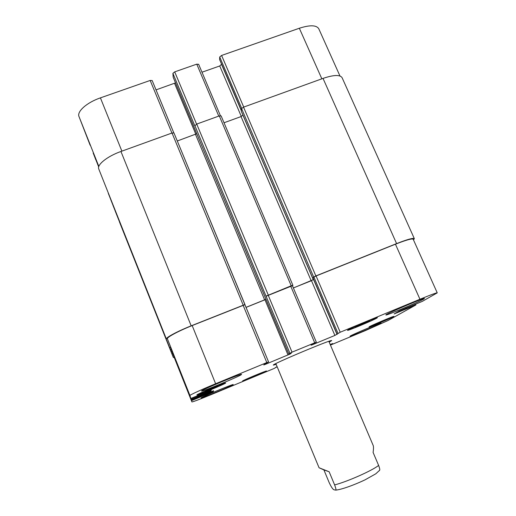 <?xml version="1.0" encoding="UTF-8"?>
<svg xmlns="http://www.w3.org/2000/svg" width="516" height="516" viewBox="0 0 516 516"><rect width="100%" height="100%" fill="white"/><g stroke="black" fill="none" stroke-linecap="round" stroke-linejoin="round"><path stroke-width="0.77" d="M329.156 471.766L334.626 484.917C335.961 488.536 336.309 490.277 335.664 490.129C334.239 489.465 333.394 491.548 329.144 482.531L323.906 469.915L329.156 471.766L319.062 467.754L323.906 469.915M379.26 470.747L379.628 470.27C379.989 469.747 379.647 468.122 378.615 465.413L373.094 452.416C373.616 448.888 373.629 446.534 373.139 445.36L328.84 341.321M276.183 364.406L273.357 365.115C270.939 364.677 333.039 338.567 331.665 340.605L329.182 342.127M367.979 321.9L355.285 327.15L364.057 323.016L369.643 320.875L367.979 321.9L367.837 321.565M360.852 325.015L360.632 324.512M217.546 386.516L205.007 391.708L217.436 386.252M211.231 389.277L211.025 388.774M259.529 374.055L249.138 378.376L259.451 373.868M254.124 376.409L253.982 376.061M385.994 319.939L375.493 324.3L385.891 319.707M380.015 322.539L379.866 322.19M265.714 371.385L265.753 371.333C266.204 370.636 242.552 380.524 243.333 380.705C243.017 381.318 265.043 372.146 265.714 371.385M266.456 371.081C265.727 371.894 242.249 381.672 242.585 381.014C241.746 380.827 266.985 370.275 266.501 371.017L266.456 371.081M224.802 383.362L224.808 383.33C225.344 382.395 196.841 394.23 197.815 394.547C197.525 395.372 224.841 384.046 224.802 383.362M225.692 382.988C225.718 383.73 196.609 395.798 196.912 394.921C195.867 394.585 226.285 381.956 225.698 382.956L225.692 382.988M376.067 318.385L376.441 318.075C376.925 317.088 347.365 329.621 348.468 329.937C348.094 330.795 373.036 320.352 376.067 318.385M376.977 318.011C373.713 320.12 347.145 331.24 347.532 330.33C346.352 329.995 377.893 316.618 377.377 317.682L376.977 318.011M392.76 317.017L393.134 316.747C393.553 316.031 369.017 326.441 369.875 326.615C369.514 327.241 389.999 318.649 392.76 317.017M393.508 316.708C390.548 318.456 368.721 327.608 369.101 326.938C368.179 326.757 394.366 315.65 393.914 316.418L393.508 316.708M233.18 384.626C233 385.407 200.73 398.816 201.098 397.952C199.963 397.694 233.909 383.569 233.193 384.588L233.18 384.626M380.634 323.422C377.164 325.486 349.616 337.025 350.074 336.219C348.906 336.026 381.679 322.158 381.072 323.1L380.634 323.422M423.617 299.125C418.237 302.286 385.4 316.063 385.891 314.954C384.285 314.592 425.126 297.177 424.449 298.519L423.617 299.125M241.527 374.468C241.024 375.771 201.24 392.257 201.569 391.018C200.04 390.522 242.417 372.913 241.553 374.397L241.527 374.468M277.111 366.644L274.119 368.482L211.437 394.514C199.789 399.313 193.274 401.79 191.907 401.945L191.513 400.655L211.612 392.341L213.237 391.605L213.598 390.722L191.294 399.932L191.094 399.268L210.96 390.986L211.283 390.038L190.849 398.455L189.953 395.508C189.417 395.133 201.724 389.477 215.624 383.743L266.811 362.574L268.584 361.935L264.766 363.993L263.773 364.935L265.508 364.296L290.108 354.034L291.501 352.931L288.818 353.976L292.024 352.151L316.334 342.173L312.806 343.966L311.084 345.217L312.683 344.623L334.884 335.439L340.199 332.233L419.947 299.254C430.718 294.836 436.484 292.701 437.245 292.856L422.365 301.344L399.468 310.877L394.147 313.947L415.915 304.937L387.948 320.565L365.328 330.608L330.446 345.094M173.176 77.232L288.825 353.97L173.189 77.277L172.892 73.375L174.705 71.866L196.77 64.145L198.634 64.358M170.454 347.171L190.849 398.455L167.403 338.812C166.481 337.464 178.349 331.066 192.178 325.57L244.913 304.692L268.578 361.916L173.969 132.96L172.022 133.005L120.944 151.478C107.302 156.296 96.724 164.81 98.762 168.977L166.397 339.096C165.455 337.748 177.323 331.343 191.178 325.835L244.971 304.537M198.234 396.269L197.957 395.572L198.234 396.269M171.976 351.351L191.294 399.932L171.338 349.397M201.188 396.611L200.937 395.991L201.188 396.611M174.073 357.091L191.907 401.945L172.77 353.35M275.983 367.121L276.118 367.463L275.976 367.128M330.337 344.843L332.639 343.54L330.201 344.514M95.724 159.612L93.203 152.936M90.132 145.215L79.013 116.59C76.665 111.598 86.862 102.478 100.414 97.872L150.175 80.451L152.162 80.541L173.769 132.793M156.025 89.881L175.53 82.883M201.995 72.214L219.739 65.971L221.603 64.21M219.623 59.54L219.706 56.979L221.603 55.451L299.338 28.245C309.955 24.839 316.437 25.02 318.785 28.78L339.96 75.975M313.148 278.201L312.754 278.266L313.683 277.053L315.856 275.925L396.591 243.604C407.337 239.398 413.252 237.753 414.342 238.669L342.089 77.684C340.031 74.575 333.678 74.814 323.029 78.4L243.539 107.141L241.578 108.579L241.288 111.185M221.119 115.984L219.294 115.913L196.712 124.079L194.835 125.859L172.892 73.375M242.946 115.107L241.03 116.584L224.021 122.763M115.242 211.038L173.331 357.459L171.912 353.712L172.725 353.234M196.777 133.721L177.291 140.991M110.792 199.64L171.164 351.719L170.428 349.777L171.286 349.267M244.945 304.517L173.969 132.96M246.035 307.407L265.992 299.364M194.829 125.498L266.075 296.242L292.385 285.709M293.385 287.98L313.702 279.511M313.141 278.15L313.915 277.086L316.089 275.963L395.443 244.197C406.189 239.985 412.11 238.34 413.2 239.256L437.245 292.856M414.342 238.669L413.522 239.966M293.365 287.941L311.187 280.794L313.612 279.298M246.016 307.362L265.966 299.293M266.159 296.081L291.211 285.793L292.895 285.335L292.514 285.935M174.279 357.627L173.331 357.459L119.493 222.022M170.525 347.358L169.59 347.558L108.289 193.345M172.041 351.519L171.164 351.719L112.985 205.368M378.615 465.413C372.423 470.521 347.365 481.66 334.626 484.917M98.691 166.92L93.203 153.117M98.84 166.436L79.013 116.59M121.879 151.136L100.414 97.872M171.918 133.044L150.175 80.451M195.822 134.244L174.569 83.353M196.583 124.13L174.705 71.866M218.765 116.106L196.77 64.145M241.314 116.474L219.739 65.971M241.307 110.618L221.583 64.5M241.346 110.327L219.571 59.424M241.688 108.334L219.706 56.979M243.72 107.076L221.603 55.451M321.849 78.825L299.338 28.245M330.266 344.488L330.401 344.811M172.731 353.415L191.513 400.655M192.881 399.339L193.113 399.932M200.305 396.256L200.543 396.849M201.537 395.669L201.827 396.398M211.315 391.605L211.612 392.341M212.973 390.935L213.237 391.605M171.286 349.467L191.094 399.268M192.52 397.836L192.784 398.5M197.286 395.856L197.551 396.52M198.589 395.23L198.918 396.043M208.922 390.947L209.244 391.76M210.663 390.244L210.96 390.986M167.403 338.812L189.953 395.508M192.178 325.57L215.624 383.743M243.088 305.188L266.811 362.574M265.282 363.748L265.508 364.296M264.979 299.809L288.018 354.982M289.915 353.557L290.108 354.034M268.165 295.146L292.024 352.151M266.075 296.242L289.863 353.131M290.721 286.122L314.695 342.779M312.502 344.185L312.683 344.623M311.503 280.717L334.884 335.439M313.605 279.633L337.058 334.458M336.974 333.904L313.115 278.137L336.987 333.897M313.915 277.086L337.954 333.246M316.089 275.963L340.199 332.233M395.443 244.197L419.947 299.254M404.963 308.529L405.331 309.361M405.808 308.181L406.163 308.994M406.885 307.736L407.221 308.491M406.047 308.084L406.389 308.865M414.4 304.717L414.696 305.395M241.249 111.088L312.754 278.266M242.933 115.197L313.296 279.704M241.03 116.584L311.187 280.794M219.294 115.913L291.211 285.793M196.712 124.079L268.255 294.984M195.512 134.373L264.637 299.899M172.022 133.005L243.146 305.033M120.944 151.478L191.178 325.835M98.762 168.977L166.397 339.096M110.792 199.756L170.428 349.777M115.242 211.141L171.912 353.712M323.029 78.4L396.591 243.604M243.539 107.141L315.856 275.925M313.683 277.053L241.578 108.579M379.628 470.27L375.79 473.811L364.98 479.88C352.26 485.853 340.818 489.678 335.664 490.129M275.847 363.593L319.062 467.754M152.162 80.541L173.782 132.799M198.608 64.223L220.39 115.655M219.584 59.488L241.346 110.359M292.398 285.658L316.334 342.173M415.599 304.221L415.915 304.937M312.748 278.285L241.256 111.14M292.895 285.335L221.1 115.868"/></g></svg>
